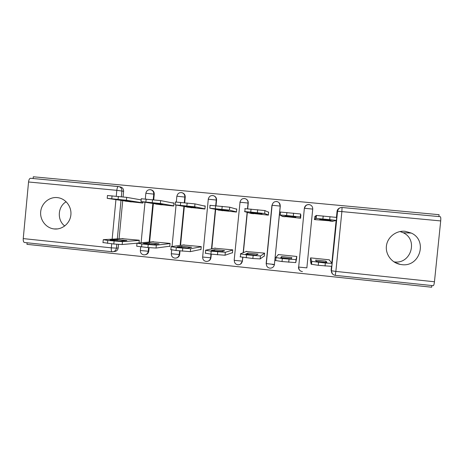 <?xml version="1.0" encoding="UTF-8"?>
<svg xmlns="http://www.w3.org/2000/svg" width="464" height="464" viewBox="0 0 464 464"><rect width="100%" height="100%" fill="white"/><g stroke="black" fill="none" stroke-linecap="round" stroke-linejoin="round"><path stroke-width="0.7" d="M54.265 228.967C62.083 229.825 69.722 223.636 70.806 215.516C71.995 207.414 66.358 199.242 58.609 197.792L57.229 197.594C49.201 196.759 41.511 203.307 40.699 211.613C39.776 219.901 45.936 227.981 53.94 228.932L54.265 228.967M401.725 264.625C419.769 267.368 427.988 240.52 411.33 233.079L405.118 231.281C396.256 230.37 387.695 236.936 386.477 245.508C385.149 254.069 391.442 262.763 400.188 264.399L401.725 264.625M400.038 231.53L403.17 232.719C418.545 239.598 410.965 264.422 394.301 261.899L393.907 261.853M153.717 199.793L154.263 194.184C154.309 192.021 153.335 190.588 151.334 189.892L150.817 189.764C152.824 190.46 153.804 191.899 153.758 194.068L153.213 199.746M184.695 202.751L185.24 197.113C185.293 194.967 184.33 193.534 182.34 192.809L181.934 192.693C183.924 193.413 184.892 194.851 184.84 197.003L184.289 202.716M216.015 205.743L216.572 200.071C216.63 197.983 215.702 196.556 213.776 195.791M247.689 208.794L248.252 203.07C248.339 201.219 247.573 199.851 245.961 198.969M276.48 201.492L277.484 201.718C279.374 202.53 280.285 203.963 280.21 206.022L274.415 264.468L280.291 206.097L279.16 202.832M27.103 242.776L26.958 244.342L431.648 287.222L431.822 285.546M120.501 186.969L120.675 187.009C122.682 187.688 123.662 189.109 123.621 191.284L123.082 196.898M122.711 200.755L119.074 238.769M118.529 244.418L118.192 247.95L116.435 248.136C115.971 250.525 114.556 251.737 112.189 251.766L112.102 251.761C111.424 251.581 111.163 250.276 111.325 247.846L111.714 243.791M438.898 216.572L439.089 214.693L33.298 176.778L33.135 178.524M111.975 251.743L24.54 242.504C23.554 242.301 23.119 240.996 23.241 238.595L28.548 181.987C28.843 179.73 29.47 178.495 30.433 178.275L118.935 186.615C120.965 187.299 121.951 188.738 121.91 190.93L121.353 196.713M332.317 273.627L331.128 270.28L331.511 266.452M331.847 263.1L336.122 220.475M336.441 217.355L337.032 211.462L337.369 211.294C337.879 208.771 339.439 207.501 342.049 207.489L440.319 216.705C440.777 217.082 440.904 218.492 440.696 220.928L434.455 281.764C434.136 284.328 433.712 285.633 433.173 285.691L335.257 275.343M314.986 216.491L314.395 219.571L333.297 221.148M329.382 260.136L329.417 259.823L310.567 257.88L310.433 261M296.392 259.55L296.827 256.464L278.197 254.545L278.162 254.887M282.002 216.195L300.637 218.248L300.782 215.134M263.97 256.186L264.306 256.221L264.608 253.141L246.164 251.505M249.939 213.138L268.366 215.139L268.673 212.054L267.989 211.99M231.913 252.863L232.452 252.921L232.754 249.858L214.513 248.217M218.242 210.093L236.466 212.065L236.768 208.997L235.573 208.887M200.21 249.58L200.953 249.655L201.248 246.61L183.21 244.98M186.893 207.077L204.914 209.026L205.216 205.975L203.522 205.813M168.867 246.332L169.801 246.43L170.097 243.403L152.262 241.785M155.898 204.096L173.716 206.022L174.012 202.988L171.831 202.78M139.026 242.968L139.287 240.224L121.649 238.624M125.239 201.144L142.866 203.052L142.97 201.968M153.346 203.673L149.646 242.017M149.101 247.683L148.764 251.157L148.248 251.233C147.784 253.617 146.363 254.823 143.985 254.858C141.578 254.469 140.366 253.025 140.354 250.519L148.248 251.233L148.59 247.637M184.318 206.608L180.56 245.352M180.02 250.914L179.678 254.4L179.261 254.487C178.797 256.882 177.364 258.094 174.963 258.129C172.556 257.74 171.344 256.285 171.332 253.762L179.261 254.487L179.614 250.867M215.644 209.537L211.804 248.826M211.282 254.173L210.94 257.677L210.627 257.775C210.157 260.176 208.707 261.4 206.283 261.435C203.87 261.046 202.658 259.579 202.652 257.039L210.627 257.775L210.981 254.139M247.335 212.39L243.368 252.642M242.898 257.416L242.341 261.104C241.872 263.511 240.41 264.741 237.962 264.782C235.538 264.387 234.32 262.908 234.308 260.35L242.341 261.104L242.707 257.392M64.745 225.991C56.886 220.203 57.681 206.555 66.161 201.759M141.172 199.845L140.499 199.781M145.22 254.765C147.239 254.423 148.422 253.216 148.764 251.157M176.401 257.984C178.28 257.532 179.371 256.337 179.678 254.4M208.081 261.168C209.728 260.588 210.685 259.422 210.94 257.677M240.416 264.196L242.55 260.988M266.272 263.685L266.324 264.584M300.8 271.144C299.181 270.222 298.416 268.836 298.503 266.991L299.181 269.543M113.987 251.546C116.336 251.517 117.74 250.316 118.192 247.95M339.358 208.121C338.007 208.841 337.229 209.954 337.032 211.462M272.246 264.451L274.468 264.683M314.395 219.565L316.953 219.814M329.881 221.067L332.578 221.322L336.388 220.417L329.689 219.652L316.112 218.428L314.406 219.466M330.078 220.365L331.163 220.046L320.392 219.008L319.719 219.368L330.078 220.365L330.119 219.942M314.673 216.798L316.413 215.441L336.69 217.425L336.388 220.406M315.648 260.078L316.152 261.342L326.911 262.462L325.989 261.145L315.648 260.078M310.596 257.885L311.82 261.377L325.345 263.018L332.073 263.378L329.098 259.794M332.073 263.407L331.777 266.359L318.258 265.321L311.164 264.213L311.466 261.238M310.312 260.466L311.164 264.213M325.867 262.369L325.989 261.145M297.952 217.987L300.602 218.237L300.295 216.949L286.595 215.511L279.908 214.989L282.518 216.497L285.151 216.752M295.846 217.071L295.562 216.624L284.919 215.603L285.609 216.085L295.846 217.071M280.204 212.025L300.591 213.974L300.295 216.949M300.887 215.737L300.591 213.974M285.65 215.667L285.609 216.085M268.383 214.965L264.654 213.521L250.751 212.071L244.522 211.584L251.094 213.475L253.733 213.73M266.359 214.948L268.372 215.134M262.015 213.817L260.397 213.243L249.893 212.234L251.906 212.843L262.015 213.817M270.205 224.437L270.118 224.733M269.868 227.29L269.955 226.989M244.806 208.643L264.944 210.569L264.654 213.521M268.65 212.297L264.944 210.569M251.946 212.419L251.906 212.843M281.59 256.557L280.743 257.677L291.369 258.779L291.81 257.613L281.59 256.557L281.474 257.764M278.458 254.574L275.691 257.532L282.321 258.558L296.044 259.643L296.751 256.459M296.635 258.402L295.748 262.607L282.025 261.545L275.396 260.49M247.938 253.077L245.769 254.052L256.261 255.142L258.036 254.121L247.938 253.077L247.817 254.301M246.674 251.297L240.358 253.872L246.535 254.846L260.461 255.954L264.596 253.269M264.335 255.925L260.171 258.9L252.863 258.506L240.068 256.807M236.483 211.874L229.454 210.14L209.809 208.203L222.587 210.731M235.109 211.938L236.466 212.06M228.59 210.598L225.666 209.902L215.284 208.904L218.596 209.641L228.59 210.598M209.856 205.303L229.744 207.205L229.454 210.14M236.744 209.223L229.744 207.205M218.637 209.212L218.596 209.641M204.937 208.835L194.689 206.799L175.206 204.873L191.899 207.773M204.206 208.957L204.914 209.02M195.553 207.42L181.105 205.622L195.553 207.42M175.328 202.002L194.973 203.882L194.689 206.799M205.192 206.196L194.973 203.882M185.716 206.045L185.675 206.474M173.739 205.825L160.347 203.499L141.004 201.579L161.489 204.844M162.899 204.282L147.332 202.374L162.899 204.282M141.224 198.743L160.631 200.599L160.347 203.499M173.988 203.203L160.631 200.599M153.172 202.919L153.132 203.342M214.681 249.644L211.224 250.473L221.589 251.552L224.657 250.67L214.681 249.644L214.559 250.867M215.244 248.054L205.465 250.253L211.201 251.181L225.318 252.312L232.737 250.021M232.476 252.671L225.034 255.241L210.911 254.133L205.181 253.17M181.807 246.245L177.091 246.941L187.334 248.002L191.673 247.266L181.807 246.245L181.691 247.463M184.162 244.853L171.001 246.68L176.303 247.561L190.611 248.716L201.231 246.784M200.976 249.423L190.327 251.627L176.018 250.496L170.717 249.58M149.321 242.887L143.376 243.449L153.491 244.493L159.071 243.89L149.321 242.887L149.205 244.099M153.416 241.68L136.95 243.153L141.833 243.989L156.327 245.16L170.079 243.583M169.824 246.204L156.043 248.054L147.929 247.567L136.712 246.222L136.99 243.322M142.883 202.855L126.428 200.239L107.207 198.331L131.405 201.944M130.622 201.179L113.964 199.166L130.622 201.179M107.474 195.512L126.701 197.357L126.428 200.239M141.166 199.897L126.701 197.357M121.011 199.833L120.971 200.245M117.206 239.563L110.061 239.998L120.06 241.031L126.846 240.561L117.206 239.563L117.09 240.764M123.012 238.548L103.321 239.668L107.787 240.456L122.455 241.651L139.27 240.41M136.741 243.223L122.183 244.528L113.808 244.012L102.985 242.539M150.185 189.648L150.817 189.764C148.161 189.411 146.508 190.576 145.864 193.262L154.263 194.184M181.233 192.56L181.934 192.693C179.249 192.299 177.579 193.471 176.912 196.197L185.24 197.113M212.622 195.506L213.405 195.657C215.377 196.405 216.334 197.844 216.276 199.978L215.714 205.714M216.572 200.071L208.179 199.213M244.371 198.482L245.253 198.667C247.19 199.445 248.13 200.883 248.066 202.983L247.492 208.777M248.252 203.07L239.876 202.205M280.291 206.097L271.933 205.239L266.156 263.598L274.415 264.468C273.94 266.887 272.472 268.117 270.007 268.169C267.554 267.769 266.33 266.284 266.319 263.703L272.107 205.21C272.867 202.298 274.659 201.132 277.484 201.718M304.355 208.301L298.683 267.084L304.355 208.301C304.86 205.807 306.391 204.554 308.954 204.543L310.12 204.821C311.936 205.668 312.806 207.095 312.73 209.09L306.861 267.867L298.683 267.084C298.694 269.688 299.935 271.191 302.418 271.591M123.621 191.284L116.824 190.327L28.548 181.987M120.994 200.494L117.322 238.873M116.8 244.29L116.435 248.136L111.325 247.846L23.241 238.595M112.155 239.163L115.925 199.717M116.261 196.214L116.824 190.327C117.102 188.036 117.578 186.76 118.256 186.505L30.433 178.275M331.128 270.28L331.406 270.692L337.56 211.277L331.406 270.692C331.319 272.652 332.16 274.085 333.935 274.99M440.696 220.928L341.875 211.59L335.861 271.417L434.455 281.764M140.366 250.403L140.708 246.813M152.842 203.592L149.13 242.063M171.344 253.634L171.703 249.939M183.918 206.532L180.142 245.41M202.664 256.894L208.295 199.172C208.986 196.388 210.691 195.216 213.405 195.657M215.348 209.473L211.491 248.895M247.144 212.338L243.165 252.723M310.12 204.821C307.214 204.125 305.358 205.279 304.541 208.284L312.73 209.09M234.175 260.246L240.027 202.176C240.752 199.334 242.492 198.163 245.253 198.667M176.836 196.249L176.349 201.997M145.841 193.32L145.313 198.992M341.875 211.59L342.049 207.489C339.607 207.541 338.105 208.8 337.56 211.277L341.875 211.59M335.861 271.417L331.586 270.779C331.58 273.342 332.798 274.862 335.234 275.338L335.861 271.417M316.036 215.453L315.74 218.428M323.193 215.986L322.892 219.002M329.997 216.636L329.689 219.652M325.044 266.029L325.345 263.018M318.258 265.321L318.559 262.317M286.891 212.518L286.595 215.511M293.608 213.162L293.306 216.16M251.041 209.09L250.751 212.071M257.677 209.728L257.381 212.703M295.748 262.607L296.044 259.643M288.724 262.241L289.02 259.248M282.025 261.545L282.321 258.558M260.171 258.9L260.461 255.954M252.863 258.506L253.153 255.531M246.245 257.816L246.535 254.846M215.644 205.709L215.354 208.667M222.192 206.335L221.902 209.299M180.687 202.368L180.403 205.308M187.154 202.988L186.864 205.929M146.16 199.068L145.876 201.991M152.546 199.682L152.262 202.606M225.034 255.241L225.318 252.312M217.448 254.811L217.738 251.859M210.911 254.133L211.201 251.181M190.327 251.627L190.611 248.716M182.468 251.169L182.758 248.228M176.018 250.496L176.303 247.561M156.043 248.054L156.327 245.16M147.929 247.567L148.207 244.65M141.555 246.9L141.833 243.989M112.05 195.808L111.778 198.714M118.361 196.411L118.082 199.323M122.183 244.528L122.455 241.651M113.808 244.012L114.086 241.106M107.509 243.356L107.787 240.456M403.17 232.719L411.33 233.079M172.034 246.535L176.047 205.094M141.097 242.782L144.994 202.298M120.675 187.009L118.256 186.505M394.8 262.398L400.188 264.399M57.652 228.92L53.94 228.932M440.319 216.705L342.067 207.495M316.413 215.441L316.112 218.428M311.524 264.364L311.82 261.377M280.552 212.007L280.256 214.983M245.114 208.614L244.824 211.572M275.726 260.646L276.022 257.682M240.358 256.981L240.648 254.028M210.093 205.262L209.809 208.203M175.491 201.95L175.206 204.873M141.282 198.673L141.004 201.579M205.401 253.35L205.685 250.421M170.856 249.765L171.135 246.848M107.48 195.443L107.207 198.331M102.967 242.713L103.246 239.83"/></g></svg>
